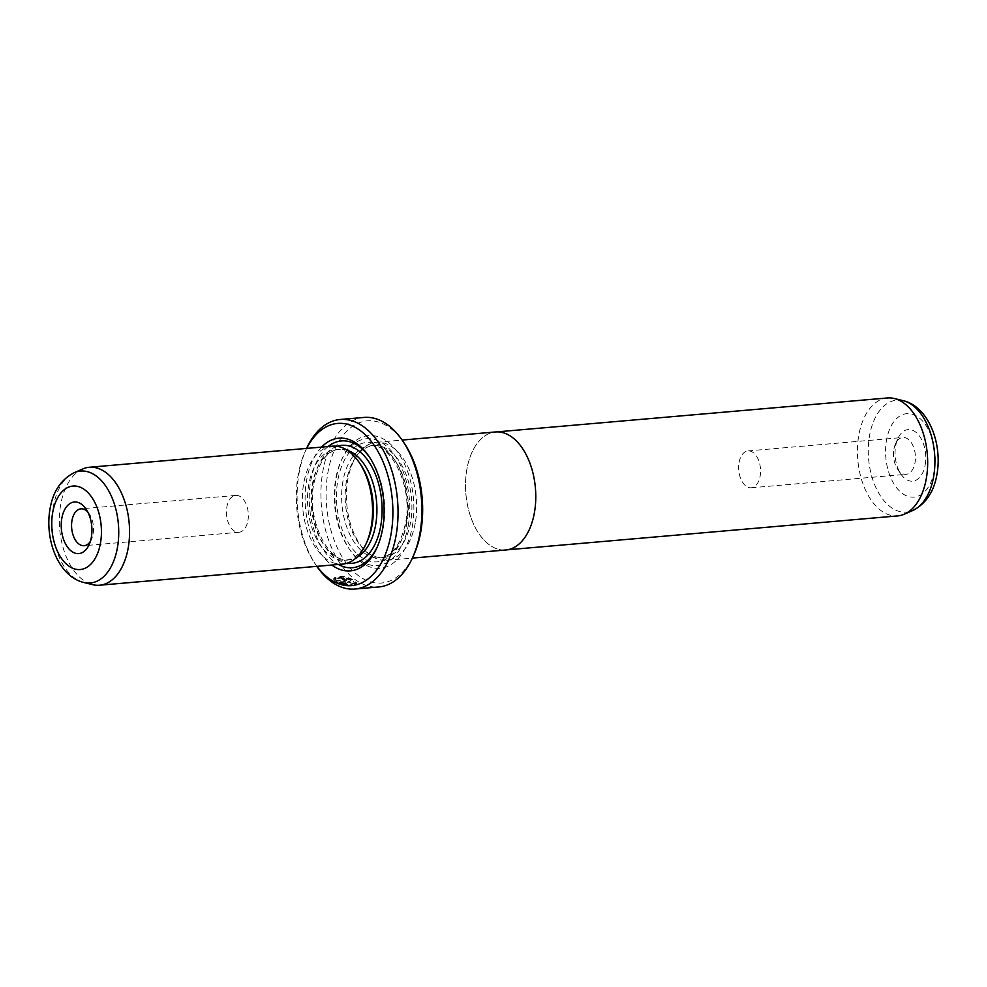 <?xml version="1.0" encoding="UTF-8"?>
<svg xmlns="http://www.w3.org/2000/svg" width="987" height="987" viewBox="0 0 987 987"><rect width="100%" height="100%" fill="white"/><g stroke="black" fill="none" stroke-linecap="round" stroke-linejoin="round"><path stroke-width="0.74" stroke-dasharray="4.93 3.7" d="M887.424 397.971A59.195 34.878 -95 0 0 858.838 435.033A59.195 34.878 -95 0 0 897.676 515.905M505.776 549.981A59.232 34.903 85 0 1 466.913 469.047A59.195 34.878 85 0 1 495.523 431.998A59.195 34.878 85 0 1 534.349 512.87A59.195 34.878 85 0 1 505.763 549.944A59.195 34.878 85 0 1 466.937 469.072A59.232 34.903 85 0 1 495.523 431.961M925.164 464.963A25.896 15.261 -95 0 0 917.046 433.244A25.896 15.261 -95 0 0 897.8 438.697A25.896 15.261 -95 0 0 895.678 445.803A25.896 15.261 -95 0 0 900.872 474.007A25.896 15.261 -95 0 0 925.164 464.963M893.926 449.06A18.494 10.894 85 0 1 895.443 443.977A18.494 10.894 85 0 1 902.858 437.475A18.494 10.894 85 0 1 914.998 462.743A18.494 10.894 85 0 1 906.066 474.328A18.494 10.894 85 0 1 897.639 469.207A18.494 10.894 85 0 1 893.926 449.06M739.078 462.508A18.494 10.894 85 0 1 748.01 450.923A18.494 10.894 85 0 1 760.138 476.19A18.494 10.894 85 0 1 751.206 487.775A18.494 10.894 85 0 1 739.078 462.508M415.256 523.233A59.232 34.903 85 0 1 386.657 560.332A59.232 34.903 85 0 1 347.794 479.398A59.232 34.903 85 0 1 376.405 442.299A59.232 34.903 85 0 1 415.256 523.233M336.185 578.703L333.877 578.037C339.392 575.125 346.326 575.964 354.678 580.553L356.862 583.194L349.003 585.131L336.259 582.651L349.608 581.491A84.351 49.695 -95 0 0 350.977 582.305L340.046 583.255L349.435 584.477L354.506 582.873L352.766 580.726C346.203 577.198 340.675 576.531 336.185 578.703L336.061 579.394C340.54 577.222 346.067 577.888 352.643 581.405L354.382 583.564L349.312 585.168L339.923 583.946L350.854 582.996A85.092 50.14 85 0 1 349.484 582.17L336.135 583.329L348.88 585.822L356.739 583.872L354.555 581.244C346.203 576.655 339.281 575.816 333.754 578.727L336.061 579.394M336.259 582.651L336.135 583.329M335.987 580.615L344.044 579.912L344.327 579.332L342.711 578.913L342.588 579.591L344.204 580.023L335.864 581.294L335.642 580.245L333.322 579.665L333.458 578.925L335.765 579.566L335.864 581.294M342.711 578.913A84.351 49.695 85 0 1 341.391 577.839L346.24 579.172L345.388 580.849L334.901 581.762L333.458 578.925L334.778 582.453L345.265 581.54L346.116 579.85L341.268 578.53A85.092 50.14 -95 0 0 342.588 579.591M346.24 579.172L346.745 580.825L346.116 579.85M90.335 541.444A18.494 10.894 -95 0 0 91.557 539.198A18.494 10.894 -95 0 0 93.074 534.127A18.494 10.894 -95 0 0 89.361 513.98A18.494 10.894 -95 0 0 87.781 511.982M346.523 480.768A56.234 33.126 -95 0 0 363.241 548.747A56.234 33.126 -95 0 0 383.412 557.593A56.234 33.126 -95 0 0 410.567 522.382A56.234 33.126 -95 0 0 373.691 445.556A56.234 33.126 -95 0 0 355.345 457.746A56.234 33.126 -95 0 0 346.523 480.768M415.231 523.209A59.195 34.878 85 0 1 365.412 550.968A59.195 34.878 85 0 1 347.819 479.411A59.195 34.878 85 0 1 357.097 455.18A59.195 34.878 85 0 1 399.686 453.897A59.195 34.878 85 0 1 415.231 523.209M412.295 526.577A66.598 39.233 -95 0 0 391.42 445.001A66.598 39.233 -95 0 0 341.934 459.017A66.598 39.233 -95 0 0 336.456 477.301A66.598 39.233 -95 0 0 349.817 549.808A66.598 39.233 -95 0 0 412.295 526.577M408.236 525.689A63.637 37.494 -95 0 0 388.286 447.74A63.637 37.494 -95 0 0 340.996 461.126A63.637 37.494 -95 0 0 335.765 478.596A63.637 37.494 -95 0 0 348.522 547.884A63.637 37.494 -95 0 0 408.236 525.689M332.335 446.173A59.195 34.878 -95 0 0 303.749 483.235A59.195 34.878 -95 0 0 342.575 564.108M82.637 468.998A59.195 34.878 -95 0 0 60.738 504.345A59.195 34.878 -95 0 0 92.679 584.662M247.922 520.68A18.494 10.894 -95 0 0 235.794 495.4A18.494 10.894 -95 0 0 226.862 506.985A18.494 10.894 -95 0 0 238.99 532.264A18.494 10.894 -95 0 0 247.922 520.68M360.897 464.988A55.494 32.694 -95 0 0 335.629 449.603A55.494 32.694 -95 0 0 308.832 484.346A55.494 32.694 -95 0 0 345.228 560.172A55.494 32.694 -95 0 0 367.472 540.654M321.577 447.111A66.598 39.233 -95 0 0 306.686 479.879A66.598 39.233 -95 0 0 331.817 565.045M377.515 546.366A63.637 37.494 -95 0 0 377.984 545.33A63.637 37.494 -95 0 0 383.215 527.86A63.637 37.494 -95 0 0 370.458 458.573A63.637 37.494 -95 0 0 369.804 457.635M328.153 446.531A63.637 37.494 -95 0 0 310.745 480.768A63.637 37.494 -95 0 0 338.393 564.478M414.034 554.398A81.39 47.956 85 0 1 353.543 571.522A81.39 47.956 85 0 1 328.029 471.823A81.39 47.956 85 0 1 404.399 443.422M364.043 417.427A85.092 50.14 -95 0 0 322.946 470.713A85.092 50.14 -95 0 0 378.761 586.969M306.686 448.394A81.39 47.956 -95 0 0 304.946 452.058A81.39 47.956 -95 0 0 298.259 474.402A81.39 47.956 -95 0 0 314.582 563.034A81.39 47.956 -95 0 0 316.926 566.341M316.815 566.353A85.092 50.14 85 0 1 316.198 565.428A85.092 50.14 85 0 1 299.123 472.785A85.092 50.14 85 0 1 306.118 449.418A85.092 50.14 85 0 1 306.575 448.406M344.204 580.023L344.327 579.332M335.765 579.566L335.642 580.245M334.901 581.762L334.778 582.453M341.391 577.839L341.268 578.53M333.877 578.037L333.754 578.727M349.608 581.491L349.484 582.17M350.977 582.305L350.854 582.996M340.046 583.255L339.923 583.946M903.265 400.697A56.185 33.102 -95 0 0 869.596 435.366A56.185 33.102 -95 0 0 878.714 493.081A56.185 33.102 -95 0 0 912.802 510.489M934.27 470.885A41.886 24.687 85 0 1 903.438 494.191A41.886 24.687 85 0 1 886.56 439.894A41.886 24.687 85 0 1 917.404 416.576A41.886 24.687 85 0 1 934.27 470.885M345.388 580.849L345.265 581.54M342.958 481.076A56.234 33.126 -95 0 0 379.847 557.902A56.234 33.126 -95 0 0 407.002 522.691A56.234 33.126 -95 0 0 370.113 445.865A56.234 33.126 -95 0 0 342.958 481.076M406.126 524.319A59.936 35.31 -95 0 0 381.994 446.617A59.936 35.31 -95 0 0 337.875 479.966A59.936 35.31 -95 0 0 362.007 557.667A59.936 35.31 -95 0 0 406.126 524.319M83.735 582.478A56.185 33.102 85 0 1 53.421 506.245A56.185 33.102 85 0 1 74.198 472.699M347.227 450.245A55.494 32.694 -95 0 0 339.207 449.282A55.494 32.694 -95 0 0 312.41 484.037A55.494 32.694 -95 0 0 348.806 559.863A55.494 32.694 -95 0 0 356.541 557.532M337.147 446.309A59.195 34.878 -95 0 0 313.274 482.409A59.195 34.878 -95 0 0 347.288 563.145M507.108 549.821L505.763 549.944M895.443 443.977L897.8 438.697M748.01 450.923L902.858 437.475M386.657 560.332L412.381 558.099M356.862 583.194L356.739 583.872M89.361 513.98L86.128 509.181M363.241 548.747L365.412 550.968M383.412 557.593L379.847 557.902C392.061 556.409 400.599 544.91 405.46 523.406C413.516 486.517 390.173 441.325 370.113 445.865L373.691 445.556M340.996 461.126L341.934 459.017M235.794 495.4L80.934 508.848M335.629 449.603L339.207 449.282C327.166 450.751 318.752 462.101 313.94 483.322C305.982 519.742 329.053 564.342 348.806 559.863L345.228 560.172M370.458 458.573L369.163 456.648M314.582 563.034L316.198 565.428M304.946 452.058L306.118 449.418M377.984 545.33L377.046 547.44M238.99 532.264L84.142 545.7M348.522 547.884L349.817 549.808M355.345 457.746L357.097 455.18M91.557 539.198L89.2 544.491M344.537 579.665L344.414 580.356M354.506 582.873L354.382 583.564M376.405 442.299L402.128 440.066M751.206 487.775L906.066 474.328M897.639 469.207L900.872 474.007M496.868 431.887L495.523 431.998"/><path stroke-width="1.48" d="M507.108 549.821L897.676 515.905A59.195 34.878 -95 0 0 904.363 514.178A59.195 34.878 -95 0 0 926.262 478.843A59.195 34.878 -95 0 0 894.321 398.514A59.195 34.878 -95 0 0 887.424 397.971L496.868 431.887M402.128 440.066L495.523 431.961A59.232 34.903 85 0 1 534.374 512.882A59.232 34.903 85 0 1 505.776 549.981L412.381 558.099M61.836 518.212A25.896 15.261 85 0 1 86.128 509.181A25.896 15.261 85 0 1 91.322 537.372A25.896 15.261 85 0 1 89.2 544.491A25.896 15.261 85 0 1 69.954 549.932A25.896 15.261 85 0 1 61.836 518.212M87.781 511.982A18.494 10.894 -95 0 0 80.934 508.848A18.494 10.894 -95 0 0 72.002 520.433A18.494 10.894 -95 0 0 84.142 545.7A18.494 10.894 -95 0 0 90.335 541.444M99.576 585.217L342.575 564.108A59.195 34.878 -95 0 0 366.3 543.294A59.195 34.878 -95 0 0 371.161 527.046A59.195 34.878 -95 0 0 359.28 462.582A59.195 34.878 -95 0 0 332.335 446.173L89.323 467.27A59.195 34.878 -95 0 0 82.637 468.998L74.198 472.699A56.185 33.102 85 0 1 108.286 490.107A56.185 33.102 85 0 1 117.404 547.81A56.185 33.102 85 0 1 83.735 582.478L92.679 584.662A59.195 34.878 -95 0 0 99.576 585.217A59.195 34.878 -95 0 0 128.162 548.143A59.195 34.878 -95 0 0 89.323 467.27M366.3 543.294L367.472 540.654A55.494 32.694 -95 0 0 372.025 525.417A55.494 32.694 -95 0 0 360.897 464.988L359.28 462.582M331.817 565.045A66.598 39.233 -95 0 0 377.046 547.44A66.598 39.233 -95 0 0 382.524 529.155A66.598 39.233 -95 0 0 369.163 456.648A66.598 39.233 -95 0 0 321.577 447.111M369.804 457.635A63.637 37.494 -95 0 0 328.153 446.531M402.782 441.029L404.399 443.422A81.39 47.956 85 0 1 420.721 532.042A81.39 47.956 85 0 1 414.034 554.398L412.862 557.038A85.092 50.14 -95 0 0 419.857 533.671A85.092 50.14 -95 0 0 402.782 441.029A85.092 50.14 -95 0 0 364.043 417.427L340.219 419.487A85.092 50.14 85 0 1 396.034 535.744A85.092 50.14 85 0 1 354.938 589.029A85.092 50.14 85 0 1 316.815 566.353M354.938 589.029L378.761 586.969A85.092 50.14 -95 0 0 412.862 557.038M316.926 566.341A81.39 47.956 -95 0 0 390.951 534.633A81.39 47.956 -95 0 0 366.745 436.242A81.39 47.956 -95 0 0 306.686 448.394M306.575 448.406A85.092 50.14 85 0 1 340.219 419.487M338.393 564.478A63.637 37.494 -95 0 0 377.515 546.366M912.802 510.489A56.185 33.102 -95 0 0 933.579 476.943A56.185 33.102 -95 0 0 903.265 400.697C929.051 406.952 942.523 444.175 936.922 474.537C933.973 491.723 925.929 503.703 912.802 510.489L904.363 514.178M52.73 512.29A41.886 24.687 -95 0 0 69.596 566.6A41.886 24.687 -95 0 0 100.44 543.294A41.886 24.687 -95 0 0 83.562 488.984A41.886 24.687 -95 0 0 52.73 512.29M356.541 557.532A55.494 32.694 -95 0 0 375.603 525.109A55.494 32.694 -95 0 0 347.227 450.245M347.288 563.145A59.195 34.878 -95 0 0 380.686 526.219A59.195 34.878 -95 0 0 371.828 466.74A59.195 34.878 -95 0 0 337.147 446.309M74.198 472.699C61.071 479.472 53.027 491.452 50.078 508.638C44.477 539.001 57.949 576.235 83.735 582.478M903.265 400.697L894.321 398.514"/></g></svg>
